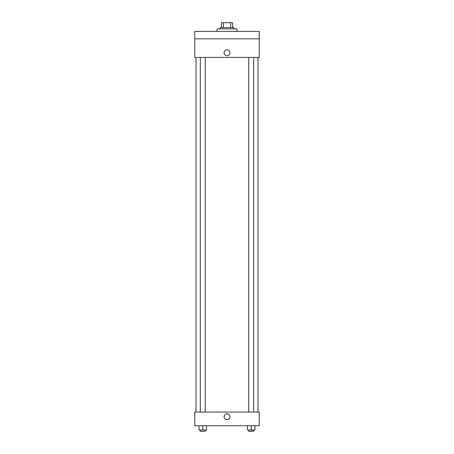<?xml version="1.0" encoding="UTF-8"?>
<svg xmlns="http://www.w3.org/2000/svg" width="454" height="454" viewBox="0 0 454 454"><rect width="100%" height="100%" fill="white"/><g stroke="black" fill="none" stroke-linecap="round" stroke-linejoin="round"><path stroke-width="0.68" d="M223.362 27.66L223.362 22.7L221.421 22.7L221.421 27.66L221.421 22.7M223.362 22.7L232.579 22.7L232.579 27.66M230.638 27.66L230.638 22.7M220.179 28.903L220.179 27.66L233.821 27.66L233.821 28.903M236.92 31.383L236.92 28.903L217.08 28.903L217.08 31.383M194.76 31.383L259.24 31.383L259.24 38.823L194.76 38.823L194.76 31.383M259.24 38.823L259.24 57.42L194.76 57.42L194.76 38.823M227 55.717A2.945 2.945 0 0 1 224.452 51.302A2.945 2.945 0 0 1 229.548 51.302A2.945 2.945 0 0 1 227 55.717M194.76 412.079L259.24 412.079L259.24 425.721L194.76 425.721L194.76 412.079M227 419.672A2.945 2.945 0 0 1 224.452 415.257A2.945 2.945 0 0 1 229.548 415.257A2.945 2.945 0 0 1 227 419.672M247.487 425.721L247.487 430.057L254.927 430.057L254.927 425.721L254.927 430.057M251.204 430.057L251.204 425.721M253.684 430.057L253.684 431.3L248.724 431.3L248.724 430.057M199.073 425.721L199.073 430.057L206.513 430.057L206.513 425.721L206.513 430.057M202.796 430.057L202.796 425.721M205.276 430.057L205.276 431.3L200.316 431.3L200.316 430.057M258.003 412.079L258.003 57.42M195.997 412.079L195.997 57.42M248.724 57.42L248.724 412.079M253.684 57.42L253.684 412.079M205.276 412.079L205.276 57.42M200.316 412.079L200.316 57.42"/></g></svg>
